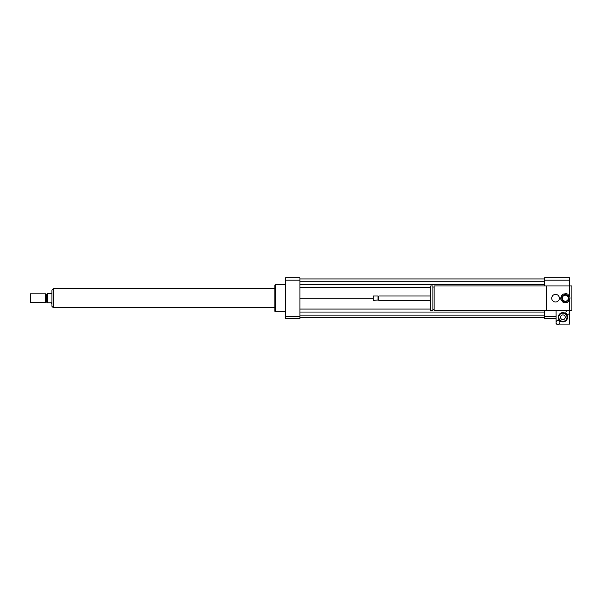 <?xml version="1.0" encoding="UTF-8"?>
<svg xmlns="http://www.w3.org/2000/svg" width="602" height="602" viewBox="0 0 602 602"><rect width="100%" height="100%" fill="white"/><g stroke="black" fill="none" stroke-linecap="round" stroke-linejoin="round"><path stroke-width="0.9" d="M551.733 298.193A3.815 3.815 0 0 1 557.452 294.89A3.815 3.815 0 0 1 557.452 301.497A3.815 3.815 0 0 1 551.733 298.193M557.219 324.079L556.09 324.079L556.09 322.341A1.911 1.911 0 0 1 558.001 320.437A1.911 1.911 0 0 1 559.905 322.341A1.911 1.911 0 0 1 558.001 324.252A1.911 1.911 0 0 1 556.09 322.341L556.09 310.451L434.11 310.451L434.11 285.927L569.718 285.927L569.718 296.726M546.827 310.451L546.827 285.927M434.11 309.368L432.906 309.368M432.906 310.451L432.906 285.927L430.723 285.927L430.723 310.451L432.906 310.451M430.723 300.368L378.808 300.368L378.808 296.011L430.723 296.011M378.808 300.368L378.402 299.962L378.808 296.011M377.988 300.368L377.988 296.011L373.225 296.011L373.225 300.368L378.402 299.962M373.225 300.368L373.225 296.011M569.718 299.074L569.718 312.363A1.911 1.911 0 0 1 566.858 314.018A1.911 1.911 0 0 1 566.858 310.707A1.911 1.911 0 0 1 569.718 312.363L569.718 324.079L558.784 324.079M556.09 310.451L571.9 310.451L571.9 285.927L569.718 285.927L569.718 277.748L544.644 277.748L544.644 280.163L569.718 280.163M556.09 318.631L544.644 318.631L544.644 310.451M544.644 285.927L544.644 280.163M544.644 316.216L556.09 316.216M285.739 311.821L275.385 311.821L275.385 284.565L285.739 284.565M275.385 311.821L274.836 311.272L274.836 285.107L275.385 284.565M299.909 277.748L299.909 318.631L285.739 318.631L285.739 277.748L299.909 277.748M299.909 280.163L285.739 280.163M299.909 316.216L285.739 316.216M299.909 284.347L544.644 284.347M299.909 287.312L430.723 287.312M299.909 281.239L544.644 281.239M299.909 278.952L544.644 278.952M299.909 298.193L372.947 298.193M299.909 317.435L544.644 317.435M299.909 315.139L544.644 315.139M299.909 312.039L544.644 312.039M299.909 309.067L430.723 309.067M51.9 292.738L51.358 293.558L47.543 293.558L47.543 302.821L51.358 302.821L51.9 303.641M53.262 288.734L51.9 290.096L51.9 306.283L53.262 307.645L53.54 288.734M30.371 293.829L30.371 302.55L45.744 302.55L45.744 293.829L30.371 293.829L30.371 302.55M45.744 293.829L46.452 294.243L46.452 302.144L45.744 302.55M46.452 294.243L47.543 294.243M274.836 288.651L53.54 288.651L53.54 307.727L274.836 307.727M564.345 294.513L562.087 296.222A3.815 3.815 0 0 0 561.666 297.23L562.02 300.037A3.815 3.815 0 0 0 562.682 300.91L565.293 302.008A3.815 3.815 0 0 0 566.369 301.873L568.627 300.157A3.815 3.815 0 0 0 569.048 299.156L568.694 296.342A3.815 3.815 0 0 0 568.04 295.477L565.428 294.378A3.815 3.815 0 0 0 564.345 294.513M564.352 302.716L567.46 302.324A4.635 4.635 0 0 0 568.77 301.324L569.989 298.442A4.635 4.635 0 0 0 569.778 296.801L567.889 294.31A4.635 4.635 0 0 0 566.369 293.671L563.261 294.062A4.635 4.635 0 0 0 561.944 295.055L560.733 297.945A4.635 4.635 0 0 0 560.936 299.578L562.832 302.076A4.635 4.635 0 0 0 564.352 302.716M564.985 295.213A2.995 2.995 0 0 1 568.122 299.352A2.995 2.995 0 0 1 562.968 299.999A2.995 2.995 0 0 1 564.985 295.213M565.24 317.269A2.333 2.333 0 0 1 561.741 319.293A2.333 2.333 0 0 1 561.741 315.245A2.333 2.333 0 0 1 565.24 317.269M558.822 317.269A4.086 4.086 0 0 1 564.947 313.725A4.086 4.086 0 0 1 564.947 320.806A4.086 4.086 0 0 1 558.822 317.269M558.272 317.269A4.635 4.635 0 0 1 565.225 313.258A4.635 4.635 0 0 1 565.225 321.28A4.635 4.635 0 0 1 558.272 317.269M434.11 287.019L432.906 287.019M378.402 296.417L377.988 296.011M46.452 302.144L47.543 302.144"/></g></svg>
